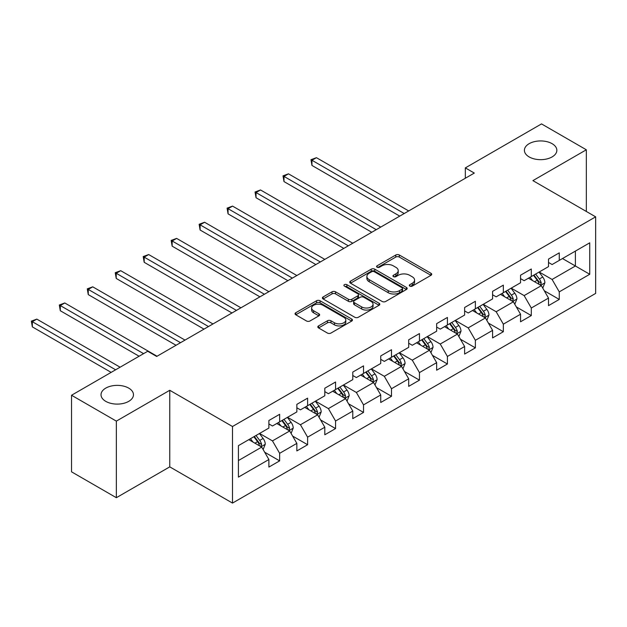 <?xml version="1.0" encoding="UTF-8"?>
<svg xmlns="http://www.w3.org/2000/svg" width="627" height="627" viewBox="0 0 627 627"><rect width="100%" height="100%" fill="white"/><g stroke="black" fill="none" stroke-linecap="round" stroke-linejoin="round"><path stroke-width="0.94" d="M409.823 286.108A1.74 1.003 0 0 0 412.284 286.108L430.976 275.316A2.484 1.434 0 0 0 431.705 274.297A2.484 1.434 0 0 0 430.976 273.278L399.313 255.001A2.484 1.434 0 0 0 395.794 255.001L377.101 265.793A1.74 1.003 0 0 0 376.584 266.499A1.74 1.003 0 0 0 377.101 267.212A1.74 1.003 0 0 0 379.562 267.212L381.984 265.817A7.963 4.601 0 0 1 393.239 265.817L395.88 267.337A7.963 4.601 0 0 1 398.216 270.59A7.963 4.601 0 0 1 395.88 273.842L393.458 275.237A1.74 1.003 0 0 0 392.949 275.951A1.74 1.003 0 0 0 393.458 276.656A1.74 1.003 0 0 0 395.927 276.656L398.341 275.261A7.963 4.601 0 0 1 409.603 275.261L412.245 276.789A7.963 4.601 0 0 1 414.572 280.034A7.963 4.601 0 0 1 412.245 283.286L409.823 284.682A1.74 1.003 0 0 0 409.313 285.395A1.74 1.003 0 0 0 409.823 286.108L409.823 284.682M128.715 388.113A16.224 9.366 0 0 0 111.034 386.083A16.224 9.366 0 0 0 101.018 394.736A16.224 9.366 0 0 0 105.775 401.358A16.224 9.366 0 0 0 123.456 403.388A16.224 9.366 0 0 0 133.465 394.736A16.224 9.366 0 0 0 128.715 388.113M552.097 143.677A16.224 9.366 0 0 0 534.416 141.647A16.224 9.366 0 0 0 524.399 150.3A16.224 9.366 0 0 0 529.149 156.922A16.224 9.366 0 0 0 546.83 158.952A16.224 9.366 0 0 0 556.847 150.3A16.224 9.366 0 0 0 552.097 143.677M318.555 325.899A2.484 1.434 0 0 0 317.826 326.918A2.484 1.434 0 0 0 318.555 327.929L327.435 333.062A2.484 1.434 0 0 0 330.954 333.062L351.716 321.071A2.484 1.434 0 0 0 352.445 320.06A2.484 1.434 0 0 0 351.716 319.041L320.052 300.756A2.484 1.434 0 0 0 316.533 300.756L295.772 312.748A2.484 1.434 0 0 0 295.043 313.759A2.484 1.434 0 0 0 295.772 314.778L306.501 320.969A2.484 1.434 0 0 0 310.02 320.969L318.908 315.843A2.484 1.434 0 0 0 319.637 314.825A2.484 1.434 0 0 0 318.908 313.813L313.586 310.741A6.654 3.84 0 0 1 311.635 308.022A6.654 3.84 0 0 1 315.742 304.471A6.654 3.84 0 0 1 322.999 305.302L343.847 317.34A6.654 3.84 0 0 1 345.798 320.06A6.654 3.84 0 0 1 341.684 323.61A6.654 3.84 0 0 1 334.434 322.772L330.954 320.773A2.484 1.434 0 0 0 327.435 320.773L318.555 325.899L318.555 327.929M169.76 390.284L116.348 421.125L71.541 395.253L71.541 471.833L116.348 497.705L169.76 466.864L232.499 503.089L232.499 426.509L169.76 390.284L169.76 466.864M586.331 211.464L586.331 149.782L532.911 180.623L595.65 216.84L232.499 426.509M586.331 149.782L541.516 123.911L465.336 167.895L465.336 178.24M71.541 395.253L147.713 351.269L156.679 356.45L474.302 173.068L465.336 167.895M382.156 301.469A2.484 1.434 0 0 0 385.676 301.469L406.437 289.486A2.484 1.434 0 0 0 407.166 288.467A2.484 1.434 0 0 0 406.437 287.448L374.766 269.171A2.484 1.434 0 0 0 371.247 269.171L350.485 281.155A2.484 1.434 0 0 0 349.756 282.166A2.484 1.434 0 0 0 350.485 283.185L382.156 301.469M345.116 286.484A1.74 1.003 0 0 1 346.88 286.727L346.88 284.658L379.076 303.249A2.484 1.434 0 0 1 379.805 304.26A2.484 1.434 0 0 1 379.076 305.278L358.315 317.262A2.484 1.434 0 0 1 354.796 317.262L323.124 298.977L323.124 296.947A2.484 1.434 0 0 0 322.396 297.966A2.484 1.434 0 0 0 323.124 298.977M323.124 296.947L332.012 291.821A2.484 1.434 0 0 1 335.531 291.821L348.377 299.236A2.484 1.434 0 0 0 351.896 299.236L357.79 295.834A2.484 1.434 0 0 0 358.519 294.815A2.484 1.434 0 0 0 357.79 293.797L344.419 286.077A1.74 1.003 0 0 1 343.909 285.371A1.74 1.003 0 0 1 344.983 284.439A1.74 1.003 0 0 1 346.88 284.658M232.499 503.089L595.65 293.42L595.65 216.84M264.672 452.224L279.642 460.869L279.642 453.313L296.845 443.375L296.845 450.931L307.606 444.723L307.606 437.168L324.81 427.23L324.81 434.785L335.563 428.578L335.563 421.023L352.774 411.085L352.774 418.64L363.527 412.433L363.527 404.877L380.738 394.947L380.738 402.495L391.491 396.288L391.491 388.732L408.694 378.802L408.694 386.357L419.455 380.142L419.455 372.595L436.658 362.657L436.658 370.212L447.412 364.005L447.412 356.45L464.623 346.512L464.623 354.067L475.376 347.86L475.376 340.304L492.587 330.366L492.587 337.922L503.34 331.714L503.34 324.159L520.543 314.221L520.543 321.776L531.304 315.569L531.304 308.014L548.507 298.084L548.507 305.639L559.26 299.424L559.26 291.868L589.733 274.281L589.733 242.821L575.398 251.098L575.398 265.997L589.733 274.281M279.642 460.869L268.889 467.076L268.889 459.52L238.417 477.116L238.417 445.648L268.889 428.061L268.889 420.505L279.642 414.298L279.642 421.853L296.845 411.915L296.845 404.36L307.606 398.153L307.606 405.708L324.81 395.77L324.81 388.215L335.563 382.008L335.563 389.563L352.774 379.625L352.774 372.07L363.527 365.862L363.527 373.418L380.738 363.488L380.738 355.932L391.491 349.717L391.491 357.272L408.694 347.342L408.694 339.787L419.455 333.58L419.455 341.127L436.658 331.197L436.658 323.642L447.412 317.434L447.412 324.99L464.623 315.052L464.623 307.496L475.376 301.289L475.376 308.845L492.587 298.907L492.587 291.351L503.34 285.144L503.34 292.699L520.543 282.761L520.543 275.206L531.304 268.999L531.304 276.554L548.507 266.624L548.507 259.069L559.26 252.853L559.26 260.409L589.733 242.821M276.773 423.507L289.682 430.961L272.471 440.891L259.562 433.437M268.889 423.923L272.471 425.992L279.642 421.853M272.471 440.891L279.642 453.313M289.682 430.961L296.845 443.375M304.738 407.362L317.638 414.815L300.435 424.745L287.527 417.3M296.845 407.777L300.435 409.846L307.606 405.708M300.435 424.745L307.606 437.168M317.638 414.815L324.81 427.23M332.694 391.217L345.602 398.67L328.399 408.6L315.491 401.155M324.81 391.632L328.399 393.701L335.563 389.563M328.399 408.6L335.563 421.023M345.602 398.67L352.774 411.085M360.658 375.071L373.567 382.525L356.355 392.463L343.455 385.009M352.774 375.487L356.355 377.556L363.527 373.418M356.355 392.463L363.527 404.877M373.567 382.525L380.738 394.947M388.622 358.934L401.531 366.38L384.32 376.318L371.411 368.864M380.738 359.342L384.32 361.411L391.491 357.272M384.32 376.318L391.491 388.732M401.531 366.38L408.694 378.802M416.587 342.789L429.487 350.234L412.284 360.172L399.375 352.719M408.694 343.204L412.284 345.273L419.455 341.127M412.284 360.172L419.455 372.595M429.487 350.234L436.658 362.657M444.543 326.643L457.451 334.097L440.248 344.027L427.34 336.574M436.658 327.059L440.248 329.128L447.412 324.99M440.248 344.027L447.412 356.45M457.451 334.097L464.623 346.512M472.507 310.498L485.416 317.952L468.204 327.882L455.304 320.436M464.623 310.914L468.204 312.983L475.376 308.845M468.204 327.882L475.376 340.304M485.416 317.952L492.587 330.366M500.471 294.353L513.38 301.806L496.169 311.744L483.26 304.291M492.587 294.768L496.169 296.837L503.34 292.699M496.169 311.744L503.34 324.159M513.38 301.806L520.543 314.221M528.436 278.208L541.336 285.661L524.133 295.599L511.224 288.146M520.543 278.623L524.133 280.692L531.304 276.554M524.133 295.599L531.304 308.014M541.336 285.661L548.507 298.084M562.49 258.551L575.398 265.997L552.097 279.454L539.189 272M548.507 262.478L552.097 264.547L559.26 260.409M552.097 279.454L559.26 291.868M116.348 421.125L116.348 497.705M238.417 460.555L261.718 447.098L248.809 439.652M261.718 447.098L268.889 459.52M544.299 290.787L559.26 299.424M516.334 306.932L531.304 315.569M488.37 323.07L503.34 331.714M460.406 339.215L475.376 347.86M432.45 355.36L447.412 364.005M404.486 371.505L419.455 380.142M376.521 387.651L391.491 396.288M348.557 403.796L363.527 412.433M320.601 419.933L335.563 428.578M292.637 436.078L307.606 444.723M410.52 286.351L412.245 285.356A7.963 4.601 0 0 0 414.572 282.103L414.572 280.034M398.216 270.59L398.216 272.659A7.963 4.601 0 0 1 395.88 275.911L394.156 276.907M430.945 275.331L399.313 257.07A2.484 1.434 0 0 0 395.794 257.07L377.791 267.455M406.406 289.502L374.766 271.24A2.484 1.434 0 0 0 371.247 271.24L350.517 283.208M402.04 289.18A1.74 1.003 0 0 0 402.55 288.467A1.74 1.003 0 0 0 402.04 287.754L374.241 271.71A1.74 1.003 0 0 0 371.78 271.71L369.225 273.176A7.963 4.601 0 0 0 366.889 276.429A7.963 4.601 0 0 0 369.225 279.681L388.223 290.654A7.963 4.601 0 0 0 399.485 290.654L402.04 289.18L402.04 291.249A1.74 1.003 0 0 0 402.55 290.536L402.55 288.467M366.889 276.429L366.889 278.498A7.963 4.601 0 0 0 369.225 281.75L369.225 279.681M402.04 291.249L399.485 292.723A7.963 4.601 0 0 1 388.223 292.723L369.225 281.75M323.164 299.001L332.012 293.891L332.012 291.821M358.519 294.815L358.519 296.885A2.484 1.434 0 0 1 357.79 297.903L351.896 301.305A2.484 1.434 0 0 1 348.377 301.305L335.531 293.891A2.484 1.434 0 0 0 332.012 293.891M346.88 286.727L379.045 305.294M361.701 306.932A6.654 3.84 0 0 0 368.958 307.763A6.654 3.84 0 0 0 373.065 304.213A6.654 3.84 0 0 0 371.113 301.493L363.77 297.253A2.484 1.434 0 0 0 360.251 297.253L354.357 300.654A2.484 1.434 0 0 0 353.628 301.673A2.484 1.434 0 0 0 354.357 302.692L361.701 306.932L361.701 309.001A6.654 3.84 0 0 0 368.958 309.832A6.654 3.84 0 0 0 373.065 306.282L373.065 304.213M353.628 301.673L353.628 303.742A2.484 1.434 0 0 0 354.357 304.761L354.357 302.692M361.701 309.001L354.357 304.761M345.798 320.06L345.798 322.129A6.654 3.84 0 0 1 341.684 325.679A6.654 3.84 0 0 1 334.434 324.849L330.954 322.842A2.484 1.434 0 0 0 327.435 322.842L318.587 327.952M311.635 308.022L311.635 310.091A6.654 3.84 0 0 0 313.586 312.81L313.586 310.741M318.869 315.859L313.586 312.81M351.684 321.095L320.052 302.825A2.484 1.434 0 0 0 316.533 302.825L295.803 314.793L295.772 312.748M542.755 288.114L544.887 282.746A6.717 3.88 -120 0 0 542.747 277.024L539.048 272.087M532.597 280.614L530.081 277.259M408.694 210.946L316.439 157.683L311.956 160.269L311.956 165.442L399.736 216.119M540.302 285.066L541.258 283.028A6.717 3.88 -120 0 0 539.338 278.991L535.638 274.054M533.953 275.026L538.06 280.504A3.425 1.975 60 0 1 538.679 281.539L541.258 283.028M533.491 275.292L537.19 280.23A6.717 3.88 60 0 1 539.11 284.274M311.956 165.442L310.976 159.697L404.219 213.533M310.976 159.697L316.439 157.683M514.791 304.26L516.922 298.891A6.717 3.88 -120 0 0 514.783 293.17L511.083 288.232M504.633 296.759L502.117 293.405M380.738 227.092L288.475 173.828L284 176.414L284 181.587L371.772 232.264M512.337 301.203L513.301 299.173A6.717 3.88 -120 0 0 511.373 295.137L507.674 290.191M505.997 291.163L510.096 296.642A3.425 1.975 60 0 1 510.723 297.684L513.301 299.173M505.527 291.437L509.226 296.375A6.717 3.88 60 0 1 511.146 300.419M284 181.587L283.012 175.842L376.255 229.678M283.012 175.842L288.475 173.828M486.834 320.405L488.966 315.028A6.717 3.88 -120 0 0 486.818 309.315L483.119 304.369M476.669 312.904L474.153 309.55M352.774 243.229L260.518 189.965L256.035 192.56L256.035 197.732L343.808 248.41M484.373 317.348L485.337 315.318A6.717 3.88 -120 0 0 483.417 311.274L479.71 306.337M478.033 307.308L482.132 312.787A3.425 1.975 60 0 1 482.759 313.829L485.337 315.318M477.562 307.583L481.262 312.52A6.717 3.88 60 0 1 483.182 316.557M256.035 197.732L255.048 191.987L348.291 245.823M255.048 191.987L260.518 189.965M458.87 336.55L461.002 331.174A6.717 3.88 -120 0 0 458.854 325.452L455.155 320.515M448.705 329.042L446.197 325.687M324.81 259.374L232.554 206.111L228.071 208.697L228.071 213.878L315.851 264.547M456.409 333.493L457.373 331.464A6.717 3.88 -120 0 0 455.453 327.419L451.753 322.482M450.068 323.454L454.175 328.932A3.425 1.975 60 0 1 454.794 329.974L457.373 331.464M449.598 323.728L453.297 328.666A6.717 3.88 60 0 1 455.226 332.702M228.071 213.878L227.084 208.133L320.326 261.961M227.084 208.133L232.554 206.111M430.906 352.688L433.038 347.319A6.717 3.88 -120 0 0 430.898 341.597L427.191 336.66M420.748 345.187L418.233 341.833M296.845 275.519L204.59 222.256L200.107 224.842L200.107 230.015L287.887 280.692M428.453 349.639L429.409 347.609A6.717 3.88 -120 0 0 427.489 343.565L423.789 338.627M422.104 339.599L426.211 345.077A3.425 1.975 60 0 1 426.83 346.12L429.409 347.609M421.642 339.865L425.341 344.811A6.717 3.88 60 0 1 427.261 348.847M200.107 230.015L199.127 224.278L292.37 278.106M199.127 224.278L204.59 222.256M402.942 368.833L405.073 363.464A6.717 3.88 -120 0 0 402.934 357.743L399.234 352.805M392.784 361.332L390.268 357.978M268.889 291.665L176.626 238.401L172.151 240.987L172.151 246.16L259.923 296.837M400.488 365.784L401.452 363.746A6.717 3.88 -120 0 0 399.524 359.71L395.825 354.772M394.14 355.744L398.247 361.223A3.425 1.975 60 0 1 398.866 362.257L401.452 363.746M393.678 356.011L397.377 360.948A6.717 3.88 60 0 1 399.297 364.992M172.151 246.16L171.163 240.415L264.406 294.251M171.163 240.415L176.626 238.401M374.977 384.978L377.117 379.609A6.717 3.88 -120 0 0 374.97 373.888L371.27 368.95M364.82 377.478L362.304 374.123M240.925 307.81L148.67 254.546L144.186 257.133L144.186 262.305L231.959 312.983M372.524 381.921L373.488 379.891A6.717 3.88 -120 0 0 371.56 375.855L367.861 370.918M366.184 371.889L370.283 377.368A3.425 1.975 60 0 1 370.91 378.402L373.488 379.891M365.713 372.156L369.413 377.093A6.717 3.88 60 0 1 371.333 381.138M144.186 262.305L143.199 256.561L236.442 310.396M143.199 256.561L148.67 254.546M347.021 401.123L349.153 395.747A6.717 3.88 -120 0 0 347.005 390.033L343.306 385.096M336.856 393.623L334.348 390.268M212.961 323.955L120.705 270.692L116.222 273.278L116.222 278.451L203.994 329.128M344.56 398.067L345.524 396.037A6.717 3.88 -120 0 0 343.604 392L339.905 387.055M338.219 388.027L342.326 393.505A3.425 1.975 60 0 1 342.945 394.548L345.524 396.037M337.749 388.301L341.449 393.239A6.717 3.88 60 0 1 343.377 397.275M116.222 278.451L115.235 272.706L208.477 326.542M115.235 272.706L120.705 270.692M319.057 417.268L321.189 411.892A6.717 3.88 -120 0 0 319.049 406.171L315.342 401.233M308.899 409.768L306.384 406.414M184.996 340.093L92.741 286.829L88.258 289.415L88.258 294.596L176.038 345.273M316.604 414.212L317.56 412.182A6.717 3.88 -120 0 0 315.64 408.138L311.94 403.2M310.255 404.172L314.362 409.65A3.425 1.975 60 0 1 314.981 410.693L317.56 412.182M309.793 404.446L313.492 409.384A6.717 3.88 60 0 1 315.412 413.42M88.258 294.596L87.278 288.851L180.521 342.687M87.278 288.851L92.741 286.829M291.093 433.406L293.224 428.037A6.717 3.88 -120 0 0 291.085 422.316L287.385 417.378M280.935 425.905L278.419 422.551M157.04 356.238L64.777 302.974L60.302 305.561L60.302 310.733L139.108 356.238M288.639 430.357L289.603 428.327A6.717 3.88 -120 0 0 287.675 424.283L283.976 419.345M282.291 420.317L286.398 425.796A3.425 1.975 60 0 1 287.017 426.838L289.603 428.327M281.829 420.592L285.528 425.529A6.717 3.88 60 0 1 287.448 429.566M60.302 310.733L59.314 304.996L143.591 353.652M59.314 304.996L64.777 302.974M263.128 449.551L265.268 444.182A6.717 3.88 -120 0 0 263.121 438.461L259.421 433.523M252.971 442.051L250.455 438.696M120.11 367.21L36.821 319.119L32.338 321.706L32.338 326.879L111.151 372.383M260.675 446.502L261.639 444.472A6.717 3.88 -120 0 0 259.711 440.428L256.012 435.491M254.335 436.463L258.434 441.941A3.425 1.975 60 0 1 259.061 442.983L261.639 444.472M253.864 436.729L257.564 441.667A6.717 3.88 60 0 1 259.484 445.711M32.338 326.879L31.35 321.134L115.627 369.797M31.35 321.134L36.821 319.119M412.245 285.356L412.245 283.286M393.458 276.656L393.458 275.237M395.88 275.911L395.88 273.842M377.101 267.212L377.101 265.793M395.794 257.07L395.794 255.001M399.313 257.07L399.313 255.001M430.976 275.316L430.976 273.278M350.485 283.185L350.485 281.155M371.247 271.24L371.247 269.171M374.766 271.24L374.766 269.171M406.437 289.486L406.437 287.448M388.223 292.723L388.223 290.654M399.485 292.723L399.485 290.654M335.531 293.891L335.531 291.821M348.377 301.305L348.377 299.236M351.896 301.305L351.896 299.236M357.79 297.903L357.79 295.834M379.076 305.278L379.076 303.249M327.435 322.842L327.435 320.773M330.954 322.842L330.954 320.773M334.434 324.849L334.434 322.772M318.908 315.843L318.908 313.813M316.533 302.825L316.533 300.756M320.052 302.825L320.052 300.756M351.716 321.071L351.716 319.041M540.678 285.277L544.839 282.871M539.338 278.991L542.747 277.024M534.557 281.75L537.19 280.23M512.714 301.422L516.883 299.016M511.373 295.137L514.783 293.17M506.6 297.896L509.226 296.375M484.749 317.568L488.919 315.162M483.417 311.274L486.818 309.315M478.636 314.033L481.262 312.52M456.785 333.713L460.955 331.307M455.453 327.419L458.854 325.452M450.672 330.178L453.297 328.666M428.829 349.858L432.991 347.452M427.489 343.565L430.898 341.597M422.708 346.323L425.341 344.811M400.865 365.996L405.034 363.589M399.524 359.71L402.934 357.743M394.751 362.469L397.377 360.948M372.9 382.141L377.07 379.735M371.56 375.855L374.97 373.888M366.787 378.614L369.413 377.093M344.936 398.286L349.106 395.88M343.604 392L347.005 390.033M338.823 394.759L341.449 393.239M316.98 414.431L321.142 412.025M315.64 408.138L319.049 406.171M310.859 410.897L313.492 409.384M289.016 430.577L293.185 428.17M287.675 424.283L291.085 422.316M282.902 427.042L285.528 425.529M261.051 446.722L265.221 444.316M259.711 440.428L263.121 438.461M254.938 443.187L257.564 441.667"/></g></svg>
